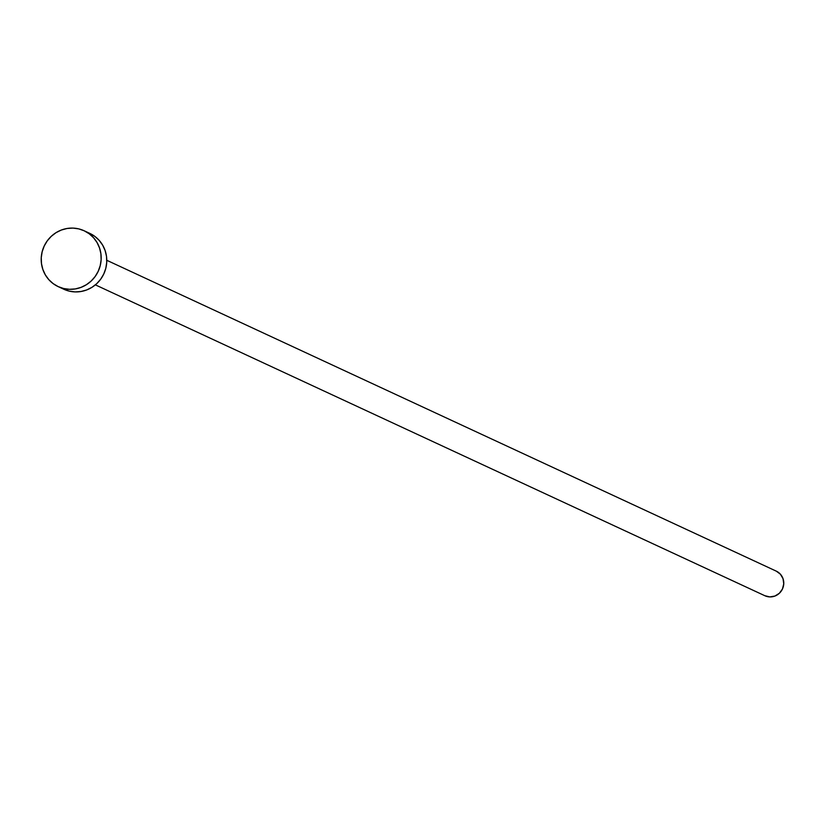 <?xml version="1.0" encoding="UTF-8"?>
<svg xmlns="http://www.w3.org/2000/svg" width="825" height="825" viewBox="0 0 825 825"><rect width="100%" height="100%" fill="white"/><g stroke="black" fill="none" stroke-linecap="round" stroke-linejoin="round"><path stroke-width="1.24" d="M764.868 595.732L95.37 284.862L764.827 595.712A13.551 13.118 -65.1 0 0 782.461 588.988A13.551 13.118 -65.1 0 0 776.325 571.168L106.776 260.288L776.325 571.168A13.551 13.118 -65.1 0 0 776.243 571.127M58.317 286.677L58.132 286.595A30.793 29.813 114.9 0 1 44.168 246.097A30.793 29.813 114.9 0 1 84.16 230.773A30.793 29.813 114.9 0 1 84.253 230.814L89.853 233.413A30.793 29.813 -65.1 0 0 89.76 233.362A30.793 29.813 -65.1 0 0 89.667 233.32M84.253 230.814A30.793 29.813 114.9 0 1 98.216 271.312A30.793 29.813 114.9 0 1 58.224 286.636A30.793 29.813 114.9 0 1 58.132 286.595L63.721 289.193A30.793 29.813 -65.1 0 0 63.814 289.235A30.793 29.813 -65.1 0 0 103.806 273.9A30.793 29.813 -65.1 0 0 89.853 233.413L84.253 230.814L89.275 233.815L93.596 237.775L97.051 242.54L99.516 247.933L100.898 253.729L101.135 259.72L100.217 265.671L98.185 271.353L95.122 276.55L91.132 281.067L86.378 284.718L81.046 287.368L75.333 288.925L69.455 289.307L63.649 288.523L58.132 286.595L53.109 283.583L48.788 279.623L45.334 274.859L42.869 269.476L41.487 263.67L41.25 257.678L42.168 251.728L44.199 246.046L47.262 240.848L51.253 236.342L56.007 232.681L61.339 230.031L67.052 228.484L72.93 228.092L78.736 228.876L84.253 230.814M89.853 233.413L94.865 236.414L99.186 240.374L102.651 245.138L105.115 250.532L106.497 256.327L106.724 262.319L105.817 268.269L103.785 273.952L100.722 279.149L96.731 283.666L91.977 287.317L86.635 289.967L80.922 291.514L75.044 291.906L69.238 291.122L63.721 289.193M776.325 571.168L780.429 574.231L783.038 578.696L783.75 583.883L782.451 589.009L779.347 593.278L774.912 596.052L769.808 596.908L764.827 595.712M106.776 260.288L776.284 571.148M84.16 230.773L89.76 233.362M58.224 286.636L63.814 289.235"/></g></svg>
